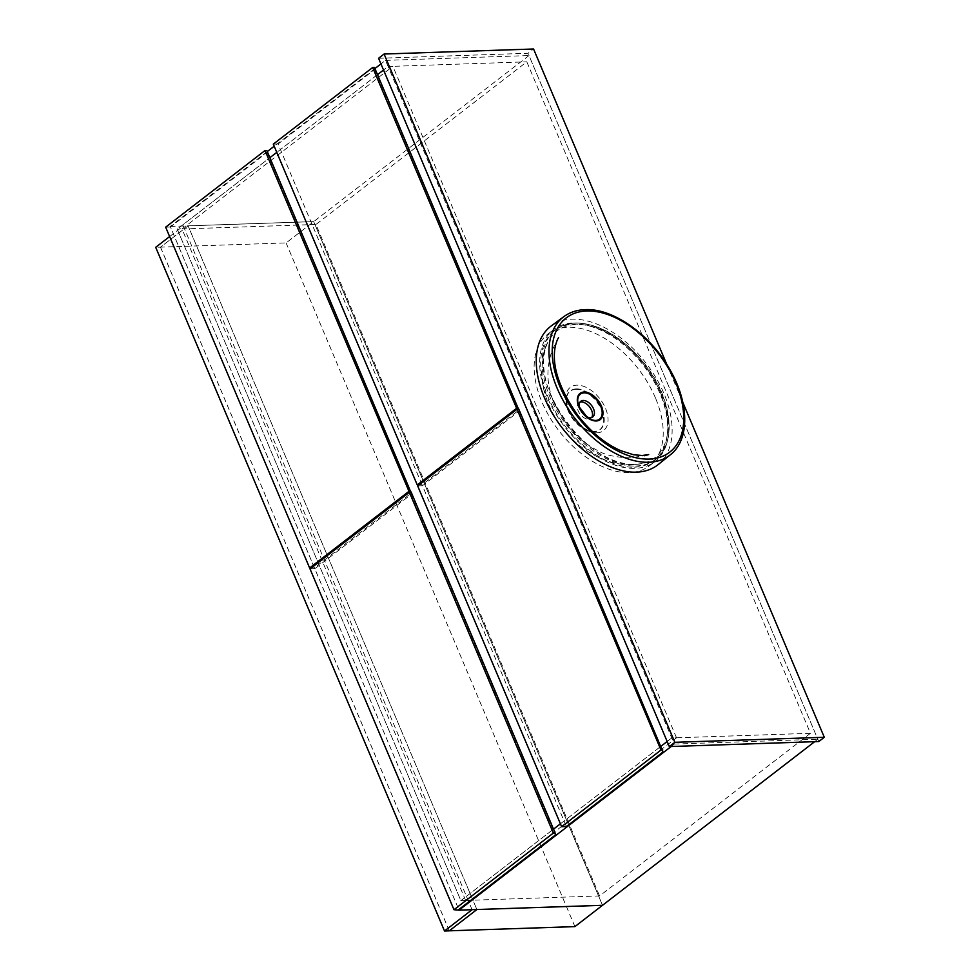 <?xml version="1.0" encoding="UTF-8"?>
<svg xmlns="http://www.w3.org/2000/svg" width="980" height="980" viewBox="0 0 980 980"><rect width="100%" height="100%" fill="white"/><g stroke="black" fill="none" stroke-linecap="round" stroke-linejoin="round"><path stroke-width="0.73" stroke-dasharray="4.9 3.68" d="M671.165 746.515L674.326 744.077L671.741 737.965L667.16 741.492L671.741 737.965L676.519 737.793L465.647 900.448L460.87 900.608L177.233 229.136L269.868 157.694L177.233 229.136L460.87 900.608L553.504 829.154L460.87 900.608L599.576 895.941L810.448 733.297L526.811 61.826L315.94 224.481L599.576 895.941M560.413 823.825L661.145 746.123L560.413 823.825M465.647 900.448L182.011 228.977L392.882 66.334L388.105 66.493L383.523 70.021L388.105 66.493L385.52 60.38L380.938 63.908M377.508 74.664L276.776 152.365L377.508 74.664M374.924 68.551L274.192 146.24M267.283 151.569L170.226 226.429L458.787 909.538L314.801 568.755L411.404 494.251L555.366 835.046M814.662 741.689L817.81 739.251L529.004 55.554L313.723 221.603L602.529 905.3M674.326 744.077L817.81 739.251M810.448 733.297L671.741 737.965L388.105 66.493L526.811 61.826M385.52 60.38L529.004 55.554M170.226 226.429L313.723 221.603L286.099 242.918L160.512 247.144L188.111 225.853L313.698 221.627L602.492 905.312M182.011 228.977L315.94 224.481M676.519 737.793L392.882 66.334M374.458 67.436L374.691 69.47L278.087 143.974L422.049 484.782L518.653 410.265L518.53 409.199M273.298 144.133L278.087 143.974M418.975 484.88L422.049 484.782M374.691 69.47L518.653 410.265M266.817 150.467L267.05 152.488L170.446 227.005L314.396 567.8L411 493.295L410.89 492.23M165.657 227.164L170.446 227.005M311.334 567.91L314.396 567.8M267.05 152.488L411 493.295M660.998 393.752A83.178 50.323 52.4 0 0 553.394 329.795A83.178 50.323 52.4 0 0 547.391 397.562A83.178 50.323 52.4 0 0 654.995 461.519A83.178 50.323 52.4 0 0 660.998 393.752M655.473 398.002A83.178 50.323 52.4 0 0 547.881 334.058A83.178 50.323 52.4 0 0 541.879 401.825A83.178 50.323 52.4 0 0 649.471 465.782A83.178 50.323 52.4 0 0 655.473 398.002M666.804 364.438L682.791 402.29M378.574 58.285L528.036 53.263L533.561 49M818.79 741.542L528.036 53.263M574.905 926.615L286.099 242.918M472.091 909.685L183.297 226.013L188.074 225.853L476.88 909.526L188.111 225.853L160.475 247.144L155.697 247.303M449.305 930.816L160.512 247.144M169.626 236.56L183.297 226.013M449.281 930.841L160.475 247.144M417.664 485.896L422.454 485.737L566.403 826.532M518.824 409.199L519.045 411.22L422.454 485.737M519.045 411.22L663.007 752.015M411.184 492.217L411.404 494.251M310.023 568.915L314.801 568.755M635.322 464.398A80.091 48.449 52.4 0 0 639.499 464.042A80.091 48.449 52.4 0 0 642.182 463.565A80.091 48.449 52.4 0 0 658.425 388.055A80.091 48.449 52.4 0 0 576.228 324.49A80.091 48.449 52.4 0 0 548.163 341.677A80.091 48.449 52.4 0 0 547.024 344.151A80.091 48.449 52.4 0 0 565.534 421.535A80.091 48.449 52.4 0 0 635.322 464.398M596.955 432.829A27.269 16.501 52.4 0 0 605.518 408.378A27.269 16.501 52.4 0 0 576.828 385.177A27.269 16.501 52.4 0 0 568.278 409.628A27.269 16.501 52.4 0 0 596.955 432.829M579.952 402.18A9.849 5.954 52.4 0 0 578.862 402.755A9.849 5.954 52.4 0 0 579.033 412.531A9.849 5.954 52.4 0 0 588.515 419.158A9.849 5.954 52.4 0 0 590.891 418.362A9.849 5.954 52.4 0 0 591.736 417.443M575.909 389.342A24.292 14.7 52.4 0 0 568.608 392.698A24.292 14.7 52.4 0 0 571.303 416.806A24.292 14.7 52.4 0 0 593.843 431.776A24.292 14.7 52.4 0 0 598.021 430.833A24.292 14.7 52.4 0 0 600.079 407.092A24.292 14.7 52.4 0 0 575.909 389.342M634.403 467.166A81.867 49.527 52.4 0 0 655.216 459.657A81.867 49.527 52.4 0 0 652.227 378.329A81.867 49.527 52.4 0 0 573.986 324.147A81.867 49.527 52.4 0 0 555.256 330.052A81.867 49.527 52.4 0 0 555.084 411.135A81.867 49.527 52.4 0 0 634.403 467.166M658.217 464.545A87.551 52.969 52.4 0 0 655.865 377.619A87.551 52.969 52.4 0 0 571.891 319.186A87.551 52.969 52.4 0 0 551.287 325.911M579.609 407.986A9.849 5.954 52.4 0 0 579.989 409.052A9.849 5.954 52.4 0 0 585.085 415.679A9.849 5.954 52.4 0 0 586.028 416.316M576.289 388.901A24.414 14.774 52.4 0 0 568.964 392.282A24.414 14.774 52.4 0 0 571.671 416.512A24.414 14.774 52.4 0 0 594.309 431.555A24.414 14.774 52.4 0 0 598.51 430.6A24.414 14.774 52.4 0 0 600.581 406.737A24.414 14.774 52.4 0 0 576.289 388.901M635.775 466.015A81.781 49.478 52.4 0 0 656.576 458.505L656.576 458.505A81.781 49.478 52.4 0 0 653.587 377.263A81.781 49.478 52.4 0 0 575.432 323.13A81.781 49.478 52.4 0 0 556.714 329.035L556.714 329.035A81.781 49.478 52.4 0 0 556.53 410.044A81.781 49.478 52.4 0 0 635.775 466.015M670.442 454.696A87.208 52.761 52.4 0 0 668.091 368.1A87.208 52.761 52.4 0 0 584.448 309.901A87.208 52.761 52.4 0 0 563.917 316.601M547.881 334.058L553.394 329.795M649.471 465.782L654.995 461.519M639.499 464.042L632.529 464.643C604.317 466.309 575.236 446.219 562.14 427.709C549.241 411.147 542.712 390.751 542.062 378.439C541.548 362.71 543.202 351.281 547.024 344.151M558.514 337.647L552.451 349.578C545.787 368.015 546.509 386.169 554.594 404.079L566.832 424.683C575.615 436.027 586.101 444.749 598.278 450.849C604.832 454.965 615.379 457.305 629.907 457.856L644.583 455.737M590.891 418.362L592.827 416.868M568.608 392.698L568.964 392.282C559.066 400.526 579.878 433.76 594.983 431.384L598.021 430.833M555.256 330.052L556.714 329.035C562.067 325.299 568.4 323.302 575.701 323.045C600.128 323.596 623.268 337.341 645.122 364.278C671.655 397.745 677.352 442.237 656.576 458.505L655.216 459.657M642.182 463.565L635.408 464.385C587.816 469.714 524.202 380.056 548.163 341.677M578.862 402.755L580.797 401.273M585.085 415.679L587.192 417.235M579.989 409.052L579.009 406.627"/><path stroke-width="1.47" d="M553.504 829.154L560.413 823.825L553.504 829.154M661.145 746.123L667.16 741.492L661.145 746.123M383.523 70.021L377.508 74.664L383.523 70.021M276.776 152.365L269.868 157.694L276.776 152.365M380.938 63.908L374.924 68.551M274.192 146.24L267.283 151.569M453.985 909.722L553.345 833.073L409.383 492.279L310.023 568.915L453.985 909.722L459.032 910.126L671.165 746.515M459.032 910.126L602.529 905.3L814.662 741.689M372.67 67.498L273.298 144.133L417.26 484.941L516.619 408.293L372.67 67.498L374.458 67.436L518.53 409.199M417.26 484.941L418.975 484.88M516.619 408.293L518.42 408.244M265.017 150.528L165.657 227.164L309.619 567.959L408.979 491.323L265.017 150.528L266.817 150.467L410.89 492.23M309.619 567.959L311.334 567.91M408.979 491.323L410.779 491.262M384.087 54.023L674.828 742.313L824.303 737.291L818.79 741.542L669.316 746.576L378.574 58.285L384.087 54.023L533.561 49L666.804 364.438M674.828 742.313L669.316 746.576M682.791 402.29L824.303 737.291M574.905 926.615L602.492 905.312L476.905 909.526L449.305 930.816L574.905 926.615M444.504 931L449.281 930.841L476.88 909.55L472.091 909.685L444.504 931L155.697 247.303L169.626 236.56M561.626 826.691L566.403 826.532L663.007 752.015L518.824 409.199L517.024 409.248L417.664 485.896L561.626 826.691L660.986 750.055L662.786 749.994M660.986 750.055L517.024 409.248M553.345 833.073L555.133 833.012L411.184 492.217L409.383 492.279M458.763 909.563L555.366 835.046L555.133 833.012M596.244 420.959A16.55 10.008 52.4 0 0 601.438 406.124A16.55 10.008 52.4 0 0 584.031 392.049A16.55 10.008 52.4 0 0 578.837 406.884A16.55 10.008 52.4 0 0 596.244 420.959M649.25 459.069A84.77 51.279 52.4 0 0 675.857 383.082A84.77 51.279 52.4 0 0 586.689 310.991A84.77 51.279 52.4 0 0 560.082 386.978A84.77 51.279 52.4 0 0 649.25 459.069M586.028 416.316A9.849 5.954 52.4 0 0 590.438 417.676A9.849 5.954 52.4 0 0 592.827 416.868A9.849 5.954 52.4 0 0 592.655 407.092A9.849 5.954 52.4 0 0 583.173 400.465A9.849 5.954 52.4 0 0 580.797 401.273A9.849 5.954 52.4 0 0 579.609 407.986M591.736 417.443A9.849 5.954 52.4 0 0 590.181 407.729A9.849 5.954 52.4 0 0 581.238 401.959A9.849 5.954 52.4 0 0 579.952 402.18M563.917 316.601L551.287 325.911A87.551 52.969 52.4 0 0 551.948 412.715A87.551 52.969 52.4 0 0 636.498 472.14A87.551 52.969 52.4 0 0 658.217 464.545L670.442 454.696C689.834 439.702 689.197 403.062 670.198 370.122C650.953 335.099 613.358 308.063 585.158 309.643C576.975 309.925 569.895 312.24 563.917 316.601L563.917 316.601A87.208 52.761 52.4 0 0 564.59 403.062A87.208 52.761 52.4 0 0 648.809 462.242A87.208 52.761 52.4 0 0 670.442 454.696M595.767 420.432A15.778 9.543 52.4 0 0 600.716 406.296A15.778 9.543 52.4 0 0 584.117 392.87A15.778 9.543 52.4 0 0 579.009 406.627L579.009 406.627A15.778 9.543 52.4 0 0 587.192 417.235L587.192 417.235A15.778 9.543 52.4 0 0 595.767 420.432M644.583 455.737L648.711 454.573L642.194 455.504L633.509 454.745L620.61 450.629C605.199 443.744 591.062 432.143 578.176 415.839C559.801 389.82 552.046 367.316 554.925 348.329C555.807 343.649 557.008 340.085 558.514 337.647M579.009 406.627L587.192 417.235"/></g></svg>
